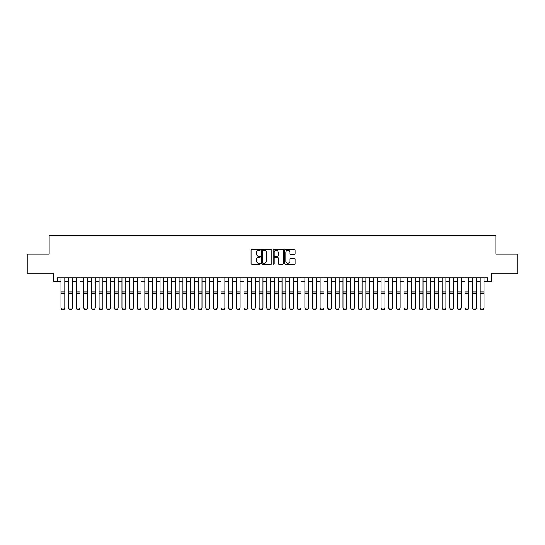 <?xml version="1.0" encoding="UTF-8"?>
<svg xmlns="http://www.w3.org/2000/svg" width="545" height="545" viewBox="0 0 545 545"><rect width="100%" height="100%" fill="white"/><g stroke="black" fill="none" stroke-linecap="round" stroke-linejoin="round"><path stroke-width="0.82" d="M260.306 249.821A0.525 0.525 0 0 0 259.781 249.297L251.831 249.297A0.749 0.749 0 0 0 251.082 250.046L251.082 263.514A0.749 0.749 0 0 0 251.831 264.264L259.781 264.264A0.525 0.525 0 0 0 260.306 263.739A0.525 0.525 0 0 0 259.781 263.215L258.752 263.215A2.391 2.391 0 0 1 256.361 260.823L256.361 259.699A2.391 2.391 0 0 1 258.752 257.301L259.781 257.301A0.525 0.525 0 0 0 260.306 256.784A0.525 0.525 0 0 0 259.781 256.259L258.752 256.259A2.391 2.391 0 0 1 256.361 253.861L256.361 252.737A2.391 2.391 0 0 1 258.752 250.346L259.781 250.346A0.525 0.525 0 0 0 260.306 249.821M294.368 254.576A0.749 0.749 0 0 0 295.111 253.827L295.111 250.046A0.749 0.749 0 0 0 294.368 249.297L285.539 249.297A0.749 0.749 0 0 0 284.79 250.046L284.79 263.514A0.749 0.749 0 0 0 285.539 264.264L294.368 264.264A0.749 0.749 0 0 0 295.111 263.514L295.111 258.95A0.749 0.749 0 0 0 294.368 258.201L290.587 258.201A0.749 0.749 0 0 0 289.838 258.95L289.838 261.212A2.003 2.003 0 0 1 287.835 263.215A2.003 2.003 0 0 1 285.839 261.212L285.839 252.349A2.003 2.003 0 0 1 287.835 250.346A2.003 2.003 0 0 1 289.838 252.349L289.838 253.827A0.749 0.749 0 0 0 290.587 254.576L294.368 254.576M57.171 281.554L57.171 277.739L487.83 277.739L487.83 281.554L491.644 281.554L491.644 273.168L517.75 273.168L517.75 254.113L495.834 254.113L495.834 235.822L49.166 235.822L49.166 254.113L27.25 254.113L27.25 273.168L53.355 273.168L53.355 281.554L60.979 281.554M271.846 250.046A0.749 0.749 0 0 0 271.097 249.297L262.268 249.297A0.749 0.749 0 0 0 261.518 250.046L261.518 263.514A0.749 0.749 0 0 0 262.268 264.264L271.097 264.264A0.749 0.749 0 0 0 271.846 263.514L271.846 250.046M273.903 249.297L282.732 249.297A0.749 0.749 0 0 1 283.482 250.046L283.482 263.514A0.749 0.749 0 0 1 282.732 264.264L278.951 264.264A0.749 0.749 0 0 1 278.202 263.514L278.202 258.051A0.749 0.749 0 0 0 277.459 257.301L274.953 257.301A0.749 0.749 0 0 0 274.203 258.051L274.203 263.739A0.525 0.525 0 0 1 273.679 264.264A0.525 0.525 0 0 1 273.154 263.739L273.154 250.046A0.749 0.749 0 0 1 273.903 249.297M64.787 281.554L68.602 281.554M72.41 281.554L76.225 281.554M80.033 281.554L83.848 281.554M87.656 281.554L91.471 281.554M95.28 281.554L99.088 281.554M102.903 281.554L106.711 281.554M110.526 281.554L114.334 281.554M118.149 281.554L121.957 281.554M125.772 281.554L129.581 281.554M133.389 281.554L137.204 281.554M141.012 281.554L144.827 281.554M148.635 281.554L152.45 281.554M156.258 281.554L160.073 281.554M163.882 281.554L167.69 281.554M171.505 281.554L175.313 281.554M179.128 281.554L182.936 281.554M186.751 281.554L190.559 281.554M194.367 281.554L198.182 281.554M201.991 281.554L205.806 281.554M209.614 281.554L213.429 281.554M217.237 281.554L221.052 281.554M224.86 281.554L228.668 281.554M232.483 281.554L236.292 281.554M240.107 281.554L243.915 281.554M247.73 281.554L251.538 281.554M255.353 281.554L259.161 281.554M262.969 281.554L266.784 281.554M270.592 281.554L274.408 281.554M278.216 281.554L282.031 281.554M285.839 281.554L289.647 281.554M293.462 281.554L297.27 281.554M301.085 281.554L304.893 281.554M308.708 281.554L312.517 281.554M316.332 281.554L320.14 281.554M323.948 281.554L327.763 281.554M331.571 281.554L335.386 281.554M339.194 281.554L343.009 281.554M346.818 281.554L350.633 281.554M354.441 281.554L358.249 281.554M362.064 281.554L365.872 281.554M369.687 281.554L373.495 281.554M377.31 281.554L381.119 281.554M384.927 281.554L388.742 281.554M392.55 281.554L396.365 281.554M400.173 281.554L403.988 281.554M407.796 281.554L411.611 281.554M415.419 281.554L419.228 281.554M423.043 281.554L426.851 281.554M430.666 281.554L434.474 281.554M438.289 281.554L442.097 281.554M445.912 281.554L449.72 281.554M453.529 281.554L457.344 281.554M461.152 281.554L464.967 281.554M468.775 281.554L472.59 281.554M476.398 281.554L480.213 281.554M484.021 281.554L487.83 281.554M263.092 250.346A0.525 0.525 0 0 0 262.567 250.87L262.567 262.69A0.525 0.525 0 0 0 263.092 263.215L264.175 263.215A2.391 2.391 0 0 0 266.573 260.823L266.573 252.737A2.391 2.391 0 0 0 264.175 250.346L263.092 250.346M278.202 252.383A2.003 2.003 0 0 0 276.206 250.387A2.003 2.003 0 0 0 274.203 252.383L274.203 255.51A0.749 0.749 0 0 0 274.953 256.259L277.459 256.259A0.749 0.749 0 0 0 278.202 255.51L278.202 252.383M64.787 277.739L64.787 308.232L64.221 309.178L61.551 309.124L64.221 309.178M61.551 309.178L60.979 308.095L64.787 308.095L64.221 309.124M60.979 277.739L60.979 308.095L61.551 309.124M68.602 308.232L69.174 309.178L68.602 308.095L72.41 308.095L71.838 309.178L69.174 309.124L71.838 309.178M76.225 308.232L76.797 309.178L76.225 308.095L80.033 308.095L79.461 309.178L76.797 309.124L79.461 309.178M83.848 308.232L84.421 309.178L83.848 308.095L87.656 308.095L87.084 309.178L84.421 309.124L87.084 309.178M91.471 308.232L92.037 309.178L91.471 308.095L95.28 308.095L94.707 309.178L92.037 309.124L94.707 309.178M72.41 277.739L72.41 308.095L71.838 309.124M68.602 277.739L68.602 308.095L69.174 309.124M80.033 277.739L80.033 308.095L79.461 309.124M76.225 277.739L76.225 308.095L76.797 309.124M87.656 277.739L87.656 308.095L87.084 309.124M83.848 277.739L83.848 308.095L84.421 309.124M95.28 277.739L95.28 308.095L94.707 309.124M91.471 277.739L91.471 308.095L92.037 309.124M99.088 308.232L99.66 309.178L99.088 308.095L102.903 308.095L102.331 309.178L99.66 309.124L102.331 309.178M102.903 277.739L102.903 308.095L102.331 309.124M99.088 277.739L99.088 308.095L99.66 309.124M106.711 308.232L107.283 309.178L106.711 308.095L110.526 308.095L109.954 309.178L107.283 309.124L109.954 309.178M110.526 277.739L110.526 308.095L109.954 309.124M106.711 277.739L106.711 308.095L107.283 309.124M114.334 308.232L114.906 309.178L114.334 308.095L118.149 308.095L117.577 309.178L114.906 309.124L117.577 309.178M118.149 277.739L118.149 308.095L117.577 309.124M114.334 277.739L114.334 308.095L114.906 309.124M121.957 308.232L122.53 309.178L121.957 308.095L125.772 308.095L125.2 309.178L122.53 309.124L125.2 309.178M125.772 277.739L125.772 308.095L125.2 309.124M121.957 277.739L121.957 308.095L122.53 309.124M129.581 308.232L130.153 309.178L129.581 308.095L133.389 308.095L132.823 309.178L130.153 309.124L132.823 309.178M133.389 277.739L133.389 308.095L132.823 309.124M129.581 277.739L129.581 308.095L130.153 309.124M137.204 308.232L137.776 309.178L137.204 308.095L141.012 308.095L140.44 309.178L137.776 309.124L140.44 309.178M141.012 277.739L141.012 308.095L140.44 309.124M137.204 277.739L137.204 308.095L137.776 309.124M144.827 308.232L145.399 309.178L144.827 308.095L148.635 308.095L148.063 309.178L145.399 309.124L148.063 309.178M148.635 277.739L148.635 308.095L148.063 309.124M144.827 277.739L144.827 308.095L145.399 309.124M152.45 308.232L153.022 309.178L152.45 308.095L156.258 308.095L155.686 309.178L153.022 309.124L155.686 309.178M156.258 277.739L156.258 308.095L155.686 309.124M152.45 277.739L152.45 308.095L153.022 309.124M160.073 308.232L160.639 309.178L160.073 308.095L163.882 308.095L163.309 309.178L160.639 309.124L163.309 309.178M163.882 277.739L163.882 308.095L163.309 309.124M160.073 277.739L160.073 308.095L160.639 309.124M167.69 308.232L168.262 309.178L167.69 308.095L171.505 308.095L170.932 309.178L168.262 309.124L170.932 309.178M171.505 277.739L171.505 308.095L170.932 309.124M167.69 277.739L167.69 308.095L168.262 309.124M175.313 308.232L175.885 309.178L175.313 308.095L179.128 308.095L178.556 309.178L175.885 309.124L178.556 309.178M179.128 277.739L179.128 308.095L178.556 309.124M175.313 277.739L175.313 308.095L175.885 309.124M182.936 308.232L183.508 309.178L182.936 308.095L186.751 308.095L186.179 309.178L183.508 309.124L186.179 309.178M186.751 277.739L186.751 308.095L186.179 309.124M182.936 277.739L182.936 308.095L183.508 309.124M190.559 308.232L191.132 309.178L190.559 308.095L194.367 308.095L193.802 309.178L191.132 309.124L193.802 309.178M194.367 277.739L194.367 308.095L193.802 309.124M190.559 277.739L190.559 308.095L191.132 309.124M198.182 308.232L198.755 309.178L198.182 308.095L201.991 308.095L201.418 309.178L198.755 309.124L201.418 309.178M201.991 277.739L201.991 308.095L201.418 309.124M198.182 277.739L198.182 308.095L198.755 309.124M205.806 308.232L206.378 309.178L205.806 308.095L209.614 308.095L209.042 309.178L206.378 309.124L209.042 309.178M209.614 277.739L209.614 308.095L209.042 309.124M205.806 277.739L205.806 308.095L206.378 309.124M213.429 308.232L214.001 309.178L213.429 308.095L217.237 308.095L216.665 309.178L214.001 309.124L216.665 309.178M217.237 277.739L217.237 308.095L216.665 309.124M213.429 277.739L213.429 308.095L214.001 309.124M221.052 308.232L221.617 309.178L221.052 308.095L224.86 308.095L224.288 309.178L221.617 309.124L224.288 309.178M224.86 277.739L224.86 308.095L224.288 309.124M221.052 277.739L221.052 308.095L221.617 309.124M228.668 308.232L229.241 309.178L228.668 308.095L232.483 308.095L231.911 309.178L229.241 309.124L231.911 309.178M232.483 277.739L232.483 308.095L231.911 309.124M228.668 277.739L228.668 308.095L229.241 309.124M236.292 308.232L236.864 309.178L236.292 308.095L240.107 308.095L239.534 309.178L236.864 309.124L239.534 309.178M240.107 277.739L240.107 308.095L239.534 309.124M236.292 277.739L236.292 308.095L236.864 309.124M243.915 308.232L244.487 309.178L243.915 308.095L247.73 308.095L247.158 309.178L244.487 309.124L247.158 309.178M247.73 277.739L247.73 308.095L247.158 309.124M243.915 277.739L243.915 308.095L244.487 309.124M251.538 308.232L252.11 309.178L251.538 308.095L255.353 308.095L254.781 309.178L252.11 309.124L254.781 309.178M255.353 277.739L255.353 308.095L254.781 309.124M251.538 277.739L251.538 308.095L252.11 309.124M259.161 308.232L259.733 309.178L259.161 308.095L262.969 308.095L262.397 309.178L259.733 309.124L262.397 309.178M262.969 277.739L262.969 308.095L262.397 309.124M259.161 277.739L259.161 308.095L259.733 309.124M266.784 308.232L267.357 309.178L266.784 308.095L270.592 308.095L270.02 309.178L267.357 309.124L270.02 309.178M270.592 277.739L270.592 308.095L270.02 309.124M266.784 277.739L266.784 308.095L267.357 309.124M274.408 308.232L274.98 309.178L274.408 308.095L278.216 308.095L277.643 309.178L274.98 309.124L277.643 309.178M278.216 277.739L278.216 308.095L277.643 309.124M274.408 277.739L274.408 308.095L274.98 309.124M282.031 308.232L282.603 309.178L282.031 308.095L285.839 308.095L285.267 309.178L282.603 309.124L285.267 309.178M285.839 277.739L285.839 308.095L285.267 309.124M282.031 277.739L282.031 308.095L282.603 309.124M289.647 308.232L290.219 309.178L289.647 308.095L293.462 308.095L292.89 309.178L290.219 309.124L292.89 309.178M293.462 277.739L293.462 308.095L292.89 309.124M289.647 277.739L289.647 308.095L290.219 309.124M297.27 308.232L297.843 309.178L297.27 308.095L301.085 308.095L300.513 309.178L297.843 309.124L300.513 309.178M301.085 277.739L301.085 308.095L300.513 309.124M297.27 277.739L297.27 308.095L297.843 309.124M304.893 308.232L305.466 309.178L304.893 308.095L308.708 308.095L308.136 309.178L305.466 309.124L308.136 309.178M308.708 277.739L308.708 308.095L308.136 309.124M304.893 277.739L304.893 308.095L305.466 309.124M312.517 308.232L313.089 309.178L312.517 308.095L316.332 308.095L315.759 309.178L313.089 309.124L315.759 309.178M316.332 277.739L316.332 308.095L315.759 309.124M312.517 277.739L312.517 308.095L313.089 309.124M320.14 308.232L320.712 309.178L320.14 308.095L323.948 308.095L323.383 309.178L320.712 309.124L323.383 309.178M323.948 277.739L323.948 308.095L323.383 309.124M320.14 277.739L320.14 308.095L320.712 309.124M327.763 308.232L328.335 309.178L327.763 308.095L331.571 308.095L330.999 309.178L328.335 309.124L330.999 309.178M331.571 277.739L331.571 308.095L330.999 309.124M327.763 277.739L327.763 308.095L328.335 309.124M335.386 308.232L335.958 309.178L335.386 308.095L339.194 308.095L338.622 309.178L335.958 309.124L338.622 309.178M339.194 277.739L339.194 308.095L338.622 309.124M335.386 277.739L335.386 308.095L335.958 309.124M343.009 308.232L343.582 309.178L343.009 308.095L346.818 308.095L346.245 309.178L343.582 309.124L346.245 309.178M346.818 277.739L346.818 308.095L346.245 309.124M343.009 277.739L343.009 308.095L343.582 309.124M350.633 308.232L351.198 309.178L350.633 308.095L354.441 308.095L353.869 309.178L351.198 309.124L353.869 309.178M354.441 277.739L354.441 308.095L353.869 309.124M350.633 277.739L350.633 308.095L351.198 309.124M358.249 308.232L358.821 309.178L358.249 308.095L362.064 308.095L361.492 309.178L358.821 309.124L361.492 309.178M362.064 277.739L362.064 308.095L361.492 309.124M358.249 277.739L358.249 308.095L358.821 309.124M365.872 308.232L366.444 309.178L365.872 308.095L369.687 308.095L369.115 309.178L366.444 309.124L369.115 309.178M369.687 277.739L369.687 308.095L369.115 309.124M365.872 277.739L365.872 308.095L366.444 309.124M373.495 308.232L374.068 309.178L373.495 308.095L377.31 308.095L376.738 309.178L374.068 309.124L376.738 309.178M377.31 277.739L377.31 308.095L376.738 309.124M373.495 277.739L373.495 308.095L374.068 309.124M381.119 308.232L381.691 309.178L381.119 308.095L384.927 308.095L384.361 309.178L381.691 309.124L384.361 309.178M384.927 277.739L384.927 308.095L384.361 309.124M381.119 277.739L381.119 308.095L381.691 309.124M388.742 308.232L389.314 309.178L388.742 308.095L392.55 308.095L391.978 309.178L389.314 309.124L391.978 309.178M392.55 277.739L392.55 308.095L391.978 309.124M388.742 277.739L388.742 308.095L389.314 309.124M396.365 308.232L396.937 309.178L396.365 308.095L400.173 308.095L399.601 309.178L396.937 309.124L399.601 309.178M400.173 277.739L400.173 308.095L399.601 309.124M396.365 277.739L396.365 308.095L396.937 309.124M403.988 308.232L404.56 309.178L403.988 308.095L407.796 308.095L407.224 309.178L404.56 309.124L407.224 309.178M407.796 277.739L407.796 308.095L407.224 309.124M403.988 277.739L403.988 308.095L404.56 309.124M411.611 308.232L412.177 309.178L411.611 308.095L415.419 308.095L414.847 309.178L412.177 309.124L414.847 309.178M415.419 277.739L415.419 308.095L414.847 309.124M411.611 277.739L411.611 308.095L412.177 309.124M419.228 308.232L419.8 309.178L419.228 308.095L423.043 308.095L422.47 309.178L419.8 309.124L422.47 309.178M423.043 277.739L423.043 308.095L422.47 309.124M419.228 277.739L419.228 308.095L419.8 309.124M426.851 308.232L427.423 309.178L426.851 308.095L430.666 308.095L430.094 309.178L427.423 309.124L430.094 309.178M430.666 277.739L430.666 308.095L430.094 309.124M426.851 277.739L426.851 308.095L427.423 309.124M434.474 308.232L435.046 309.178L434.474 308.095L438.289 308.095L437.717 309.178L435.046 309.124L437.717 309.178M438.289 277.739L438.289 308.095L437.717 309.124M434.474 277.739L434.474 308.095L435.046 309.124M442.097 308.232L442.669 309.178L442.097 308.095L445.912 308.095L445.34 309.178L442.669 309.124L445.34 309.178M445.912 277.739L445.912 308.095L445.34 309.124M442.097 277.739L442.097 308.095L442.669 309.124M449.72 308.232L450.293 309.178L449.72 308.095L453.529 308.095L452.963 309.178L450.293 309.124L452.963 309.178M453.529 277.739L453.529 308.095L452.963 309.124M449.72 277.739L449.72 308.095L450.293 309.124M457.344 308.232L457.916 309.178L457.344 308.095L461.152 308.095L460.58 309.178L457.916 309.124L460.58 309.178M461.152 277.739L461.152 308.095L460.58 309.124M457.344 277.739L457.344 308.095L457.916 309.124M464.967 308.232L465.539 309.178L464.967 308.095L468.775 308.095L468.203 309.178L465.539 309.124L468.203 309.178M468.775 277.739L468.775 308.095L468.203 309.124M464.967 277.739L464.967 308.095L465.539 309.124M472.59 308.232L473.162 309.178L472.59 308.095L476.398 308.095L475.826 309.178L473.162 309.124L475.826 309.178M476.398 277.739L476.398 308.095L475.826 309.124M472.59 277.739L472.59 308.095L473.162 309.124M480.213 308.232L480.779 309.178L480.213 308.095L484.021 308.095L483.449 309.178L480.779 309.124L483.449 309.178M484.021 277.739L484.021 308.095L483.449 309.124M480.213 277.739L480.213 308.095L480.779 309.124M64.787 291.97L60.979 291.97M64.787 293.414L60.979 293.414M72.41 291.97L68.602 291.97M72.41 293.414L68.602 293.414M80.033 291.97L76.225 291.97M80.033 293.414L76.225 293.414M87.656 291.97L83.848 291.97M87.656 293.414L83.848 293.414M95.28 291.97L91.471 291.97M95.28 293.414L91.471 293.414M102.903 291.97L99.088 291.97M102.903 293.414L99.088 293.414M110.526 291.97L106.711 291.97M110.526 293.414L106.711 293.414M118.149 291.97L114.334 291.97M118.149 293.414L114.334 293.414M125.772 291.97L121.957 291.97M125.772 293.414L121.957 293.414M133.389 291.97L129.581 291.97M133.389 293.414L129.581 293.414M141.012 291.97L137.204 291.97M141.012 293.414L137.204 293.414M148.635 291.97L144.827 291.97M148.635 293.414L144.827 293.414M156.258 291.97L152.45 291.97M156.258 293.414L152.45 293.414M163.882 291.97L160.073 291.97M163.882 293.414L160.073 293.414M171.505 291.97L167.69 291.97M171.505 293.414L167.69 293.414M179.128 291.97L175.313 291.97M179.128 293.414L175.313 293.414M186.751 291.97L182.936 291.97M186.751 293.414L182.936 293.414M194.367 291.97L190.559 291.97M194.367 293.414L190.559 293.414M201.991 291.97L198.182 291.97M201.991 293.414L198.182 293.414M209.614 291.97L205.806 291.97M209.614 293.414L205.806 293.414M217.237 291.97L213.429 291.97M217.237 293.414L213.429 293.414M224.86 291.97L221.052 291.97M224.86 293.414L221.052 293.414M232.483 291.97L228.668 291.97M232.483 293.414L228.668 293.414M240.107 291.97L236.292 291.97M240.107 293.414L236.292 293.414M247.73 291.97L243.915 291.97M247.73 293.414L243.915 293.414M255.353 291.97L251.538 291.97M255.353 293.414L251.538 293.414M262.969 291.97L259.161 291.97M262.969 293.414L259.161 293.414M270.592 291.97L266.784 291.97M270.592 293.414L266.784 293.414M278.216 291.97L274.408 291.97M278.216 293.414L274.408 293.414M285.839 291.97L282.031 291.97M285.839 293.414L282.031 293.414M293.462 291.97L289.647 291.97M293.462 293.414L289.647 293.414M301.085 291.97L297.27 291.97M301.085 293.414L297.27 293.414M308.708 291.97L304.893 291.97M308.708 293.414L304.893 293.414M316.332 291.97L312.517 291.97M316.332 293.414L312.517 293.414M323.948 291.97L320.14 291.97M323.948 293.414L320.14 293.414M331.571 291.97L327.763 291.97M331.571 293.414L327.763 293.414M339.194 291.97L335.386 291.97M339.194 293.414L335.386 293.414M346.818 291.97L343.009 291.97M346.818 293.414L343.009 293.414M354.441 291.97L350.633 291.97M354.441 293.414L350.633 293.414M362.064 291.97L358.249 291.97M362.064 293.414L358.249 293.414M369.687 291.97L365.872 291.97M369.687 293.414L365.872 293.414M377.31 291.97L373.495 291.97M377.31 293.414L373.495 293.414M384.927 291.97L381.119 291.97M384.927 293.414L381.119 293.414M392.55 291.97L388.742 291.97M392.55 293.414L388.742 293.414M400.173 291.97L396.365 291.97M400.173 293.414L396.365 293.414M407.796 291.97L403.988 291.97M407.796 293.414L403.988 293.414M415.419 291.97L411.611 291.97M415.419 293.414L411.611 293.414M423.043 291.97L419.228 291.97M423.043 293.414L419.228 293.414M430.666 291.97L426.851 291.97M430.666 293.414L426.851 293.414M438.289 291.97L434.474 291.97M438.289 293.414L434.474 293.414M445.912 291.97L442.097 291.97M445.912 293.414L442.097 293.414M453.529 291.97L449.72 291.97M453.529 293.414L449.72 293.414M461.152 291.97L457.344 291.97M461.152 293.414L457.344 293.414M468.775 291.97L464.967 291.97M468.775 293.414L464.967 293.414M476.398 291.97L472.59 291.97M476.398 293.414L472.59 293.414M484.021 291.97L480.213 291.97M484.021 293.414L480.213 293.414"/></g></svg>
